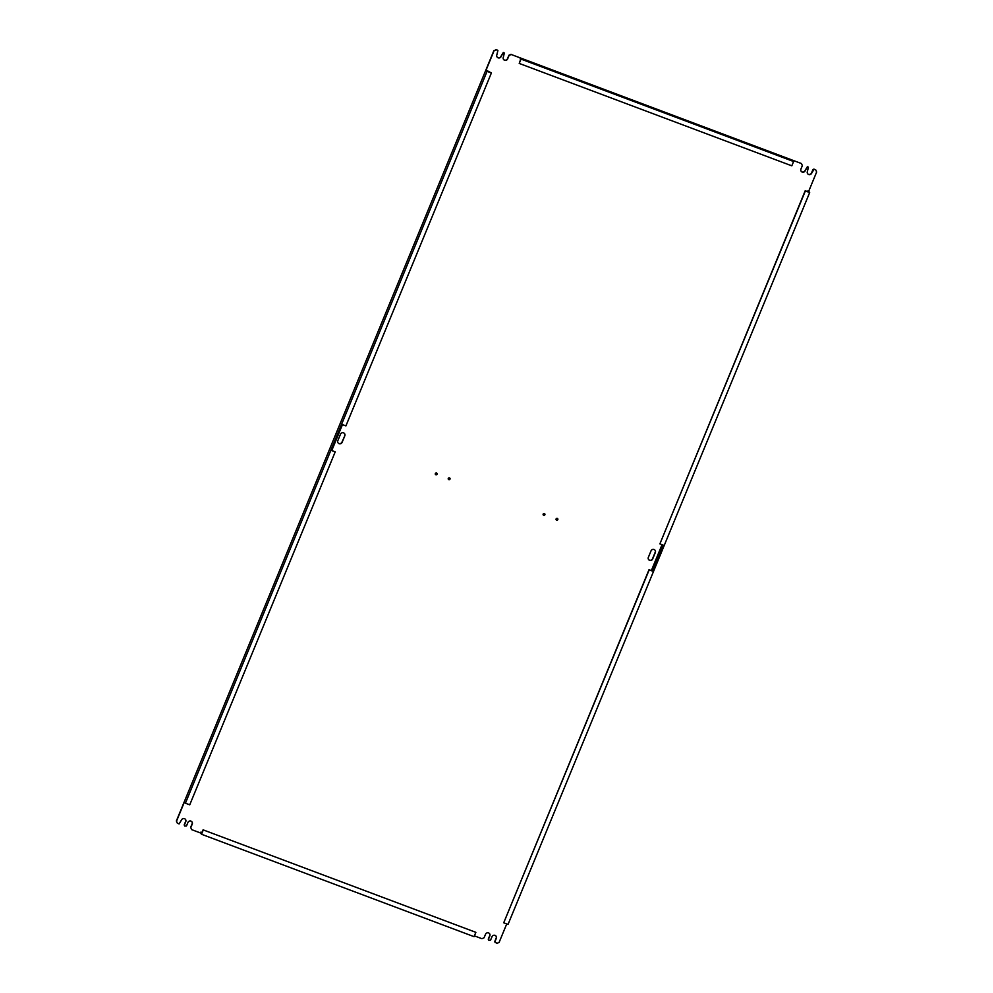 <?xml version="1.0" encoding="UTF-8"?>
<svg xmlns="http://www.w3.org/2000/svg" width="993" height="993" viewBox="0 0 993 993"><rect width="100%" height="100%" fill="white"/><g stroke="black" fill="none" stroke-linecap="round" stroke-linejoin="round"><path stroke-width="1.49" d="M202.001 832.519L200.896 832.109L200.536 832.978L191.699 829.651L190.656 827.368L191.699 829.651M185.418 819.337A2.358 2.284 -37.3 0 1 185.617 821.472L184.189 824.935L184.723 826.027L186.498 825.953L187.925 822.477A2.358 2.284 142.7 0 1 191.959 821.856A2.358 2.284 142.7 0 1 192.245 824.103L190.805 827.566M184.723 826.027L184.189 824.935M487.066 71.347L491.386 72.973L486.098 70.069L487.066 71.347L185.418 803.2L184.45 801.922L176.506 821.186L177.387 823.271L179.112 823.917L181.458 820.057A2.358 2.284 142.7 0 1 185.492 819.436A2.358 2.284 142.7 0 1 185.765 821.67L184.338 825.133M486.098 70.069L494.042 50.792L496.177 49.849L493.893 50.593L176.357 821L177.387 823.271M496.028 49.65L497.754 50.295L496.177 49.849M497.903 50.494L496.848 54.851A2.358 2.284 142.7 0 0 499.293 57.942A2.358 2.284 142.7 0 0 501.167 56.477L503.352 52.406L501.006 56.278A2.358 2.284 -37.3 0 1 497.059 56.998M504.37 52.927L503.314 57.284A2.358 2.284 142.7 0 0 505.76 60.374A2.358 2.284 142.7 0 0 507.634 58.91L509.061 55.434L511.196 54.491L520.034 57.817L520.506 59.766L519.227 63.428L521.015 59.096L793.593 161.511L791.806 165.831L519.227 63.428M793.593 161.511L792.613 160.221L801.45 163.547L802.344 165.632L800.917 169.095A2.358 2.284 142.7 0 0 803.349 172.186A2.358 2.284 142.7 0 0 805.224 170.709L807.421 166.65L805.075 170.523A2.358 2.284 -37.3 0 1 801.115 171.23M808.426 167.172L807.383 171.528A2.358 2.284 142.7 0 0 809.816 174.619A2.358 2.284 142.7 0 0 811.691 173.142L814.037 169.269L812.969 169.48L811.542 172.943A2.358 2.284 -37.3 0 1 807.582 173.663M809.68 192.555L508.031 924.409L503.724 922.795L649.186 569.858L652.637 571.161L663.349 545.169L659.898 543.866L805.373 190.941L809.68 192.555L808.699 191.277L816.643 172L815.762 169.927L814.037 169.269M808.699 191.277L807.57 191.624M662.046 544.673L651.383 570.541M506.728 923.924L499.107 942.407L496.972 943.35L494.725 941.612L495.246 942.705M489.475 933.569A2.358 2.284 -37.3 0 1 489.686 935.716L488.258 939.179L488.779 940.272L490.554 940.185L491.994 936.722A2.358 2.284 142.7 0 1 496.028 936.101A2.358 2.284 142.7 0 1 496.301 938.348L494.874 941.811M488.779 940.272L488.258 939.179M474.418 935.878L481.953 938.708L484.087 937.752L485.515 934.289A2.358 2.284 142.7 0 1 489.561 933.668A2.358 2.284 142.7 0 1 489.834 935.915L488.407 939.378M344.807 435.828A2.358 2.284 142.7 0 0 342.362 432.725A2.358 2.284 142.7 0 0 340.487 434.202L337.819 440.706A2.358 2.284 142.7 0 0 340.251 443.797A2.358 2.284 142.7 0 0 342.126 442.319L344.807 435.828L341.977 442.121A2.358 2.284 -37.3 0 1 338.017 442.841M543.159 514.101A0.943 0.919 142.7 0 0 544.127 515.342A0.943 0.919 142.7 0 0 544.772 513.853A0.943 0.919 142.7 0 0 543.159 514.101M556.092 518.967A0.943 0.919 142.7 0 0 557.073 520.195A0.943 0.919 142.7 0 0 557.706 518.706A0.943 0.919 142.7 0 0 556.092 518.967M448.265 478.452A0.943 0.919 142.7 0 0 449.246 479.693A0.943 0.919 142.7 0 0 449.891 478.204A0.943 0.919 142.7 0 0 448.265 478.452M435.331 473.587A0.943 0.919 142.7 0 0 436.312 474.828A0.943 0.919 142.7 0 0 436.945 473.338A0.943 0.919 142.7 0 0 435.331 473.587M651.023 550.879L648.342 557.371A2.358 2.284 142.7 0 0 650.787 560.462A2.358 2.284 142.7 0 0 652.662 558.997L655.33 552.493A2.358 2.284 142.7 0 0 652.898 549.402A2.358 2.284 142.7 0 0 651.023 550.879M475.87 932.34L474.095 936.672L201.517 834.257L203.304 829.925L475.87 932.34L203.304 829.925M200.536 832.978L201.517 834.257M495.941 936.002A2.358 2.284 -37.3 0 1 496.152 938.149L494.725 941.612M815.762 169.927L813.888 169.083M511.196 54.491L801.45 163.547M511.047 54.292L508.912 55.248L507.485 58.711A2.358 2.284 -37.3 0 1 503.525 59.431M191.885 821.77A2.358 2.284 -37.3 0 1 192.083 823.905L190.656 827.368M654.983 550.159A2.358 2.284 -37.3 0 1 655.181 552.294L652.513 558.798A2.358 2.284 -37.3 0 1 648.553 559.518M344.447 433.482A2.358 2.284 -37.3 0 1 344.658 435.629M544.685 513.753A0.943 0.919 -37.3 0 1 543.196 514.895M557.632 518.619A0.943 0.919 -37.3 0 1 556.142 519.749M449.804 478.105A0.943 0.919 -37.3 0 1 448.315 479.247M436.858 473.251A0.943 0.919 -37.3 0 1 435.368 474.381M659.898 543.866L805.211 190.743L808.662 192.034L807.843 190.954M503.724 922.795L649.037 569.659L652.637 571.161M521.015 59.096L520.034 57.817M491.386 72.973L345.912 425.898L342.461 424.607L331.749 450.599L335.2 451.889L189.737 804.826L185.418 803.2M331.811 450.474L335.2 451.889M200.896 832.109L201.716 833.189L203.143 829.726"/></g></svg>
